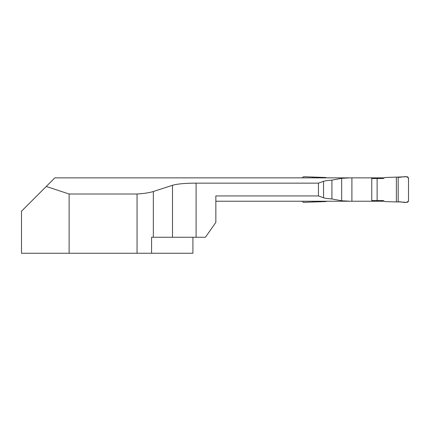 <?xml version="1.0" encoding="UTF-8"?>
<svg xmlns="http://www.w3.org/2000/svg" width="430" height="430" viewBox="0 0 430 430"><rect width="100%" height="100%" fill="white"/><g stroke="black" fill="none" stroke-linecap="round" stroke-linejoin="round"><path stroke-width="0.64" d="M384.35 201.229L350.154 201.229L341.667 200.772L331.917 198.961C327.945 198.681 325.161 198.294 323.553 197.789L318.453 195.946L215.849 195.946L215.849 222.385L205.438 237.252L151.586 237.252L151.586 253.265L192.909 253.265L192.909 237.252M137.046 194.005L137.046 253.265L69.117 253.265L69.117 194.005L137.046 194.005C143.959 193.57 149.387 192.742 153.333 191.511L153.333 237.252M215.849 201.229L350.154 201.229M69.117 253.265L21.5 253.265L21.5 211.211L54.846 177.864L350.154 177.864L341.667 178.321L331.917 180.132C327.945 180.406 325.161 180.799 323.553 181.304L318.453 183.148L196.096 183.148C185.276 183.175 177.413 183.884 172.5 185.287L153.333 191.511M46.241 186.47L69.117 194.005M384.35 177.864L326.445 177.864L325.8 177.509L304.096 176.735A1.698 1.698 0 0 0 302.397 177.864L302.295 177.864M331.917 198.961L331.917 180.132M371.756 201.229L371.756 177.864M151.586 253.265L137.046 253.265M318.453 183.148L318.453 195.946M371.756 178.498L383.178 178.498L384.995 177.509L396.363 177.138L396.363 201.955L384.995 201.579L383.178 200.59L371.756 200.59M326.445 201.229L325.8 201.579L314.432 201.955L314.432 201.229M314.432 177.864L314.432 177.138M302.397 201.229A1.698 1.698 0 0 0 304.096 202.358L314.432 201.955M377.115 178.498L377.115 200.59M398.169 177.23L398.169 201.863L406.699 202.358A1.698 1.698 0 0 0 408.5 200.665L408.5 178.428A1.698 1.698 0 0 0 406.699 176.735L396.363 177.138M398.169 201.863C401.432 201.283 406.791 204.148 408.5 200.665L408.5 178.428C406.791 174.94 401.432 177.81 398.169 177.23L398.169 201.863L396.363 201.955M312.626 177.23L312.626 177.864M312.626 201.229L312.626 201.863M351.907 177.864L351.907 201.229M341.667 178.321L341.667 200.772M172.5 185.287L172.5 237.252M196.096 183.148L196.096 237.252M323.553 197.789L323.553 181.304"/></g></svg>

